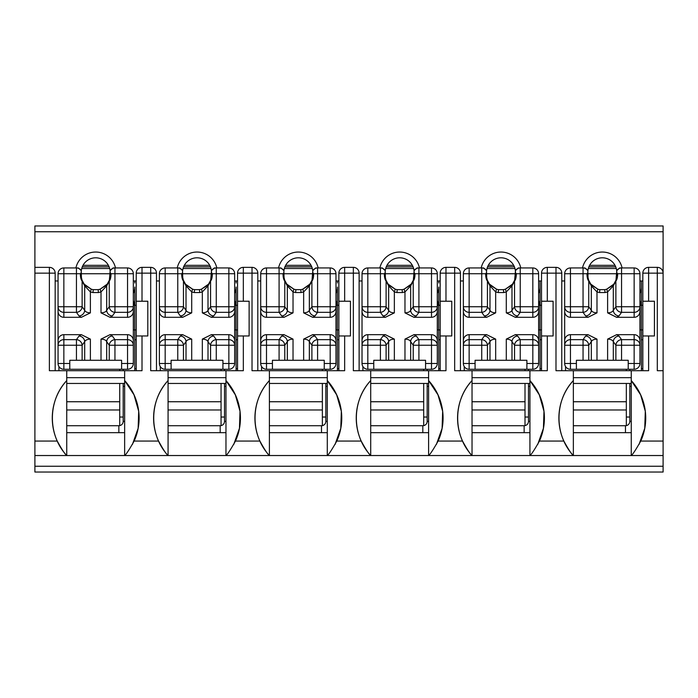 <?xml version="1.0" encoding="UTF-8"?>
<svg xmlns="http://www.w3.org/2000/svg" width="698" height="698" viewBox="0 0 698 698"><rect width="100%" height="100%" fill="white"/><g stroke="black" fill="none" stroke-linecap="round" stroke-linejoin="round"><path stroke-width="1.05" d="M657.307 267.36L648.625 267.36A5.793 5.793 0 0 0 642.832 273.154L642.832 301.231L648.625 301.231L648.625 267.36A5.793 5.793 0 0 0 642.832 273.154L657.307 273.154L657.307 267.36A5.793 5.793 0 0 1 663.1 273.154A5.793 5.793 0 0 0 657.307 267.36M663.1 231.753L34.9 231.753L34.9 225.969L663.1 225.969L663.1 472.031L34.9 472.031L34.9 267.36L49.375 267.36A5.793 5.793 0 0 1 55.168 273.154L55.168 370.708M642.832 370.708L642.832 301.231M642.832 280.971L639.944 280.971M564.673 280.971L561.777 280.971M663.1 455.532L529.93 455.532C531.379 454.52 534.546 449.695 539.441 441.057A55.788 55.788 0 0 0 529.93 380.558L529.93 370.708L547.302 370.708L547.302 335.974L553.095 335.974L553.095 301.231L547.302 301.231L547.302 267.36A5.793 5.793 0 0 0 541.517 273.154L541.517 301.231L547.302 301.231M561.777 370.708L561.777 273.154L555.992 273.154L555.992 370.708L573.355 370.708L573.355 380.558A55.788 55.788 0 0 0 563.853 441.057C568.495 449.547 571.662 454.372 573.355 455.532C554.221 435.238 554.221 400.853 573.355 380.558L573.355 432.664L631.254 432.664L631.254 383.446L573.355 383.446M663.1 370.708L657.307 370.708L657.307 273.154L663.1 273.154M631.254 432.664L631.254 455.532C632.702 454.52 635.869 449.695 640.764 441.057A55.788 55.788 0 0 0 631.254 380.558L631.254 370.708L648.625 370.708L648.625 335.974L654.419 335.974L654.419 301.231L648.625 301.231M555.992 267.36L547.302 267.36A5.793 5.793 0 0 0 541.517 273.154L555.992 273.154L555.992 267.36A5.793 5.793 0 0 1 561.777 273.154A5.793 5.793 0 0 0 555.992 267.36M541.517 370.708L541.517 301.231M541.517 280.971L538.62 280.971M463.35 280.971L460.453 280.971M460.453 370.708L460.453 273.154L454.668 273.154L454.668 370.708L472.031 370.708L472.031 380.558A55.788 55.788 0 0 0 462.53 441.057C467.171 449.547 470.339 454.372 472.031 455.532L428.607 455.532C430.055 454.52 433.222 449.695 438.117 441.057A55.788 55.788 0 0 0 428.607 380.558L428.607 370.708L445.978 370.708L445.978 335.974L451.772 335.974L451.772 301.231L445.978 301.231L445.978 267.36A5.793 5.793 0 0 0 440.194 273.154L440.194 301.231L445.978 301.231M454.668 267.36L445.978 267.36A5.793 5.793 0 0 0 440.194 273.154L454.668 273.154L454.668 267.36A5.793 5.793 0 0 1 460.453 273.154A5.793 5.793 0 0 0 454.668 267.36M440.194 370.708L440.194 301.231M440.194 280.971L437.297 280.971M362.026 280.971L359.13 280.971M359.13 370.708L359.13 273.154L353.345 273.154L353.345 370.708L370.708 370.708L370.708 380.558A55.788 55.788 0 0 0 361.206 441.057C365.848 449.547 369.024 454.372 370.708 455.532L327.292 455.532C328.732 454.52 331.899 449.695 336.794 441.057A55.788 55.788 0 0 0 327.292 380.558L327.292 370.708L344.655 370.708L344.655 335.974L350.448 335.974L350.448 301.231L344.655 301.231L344.655 267.36A5.793 5.793 0 0 0 338.87 273.154L338.87 301.231L344.655 301.231M353.345 267.36L344.655 267.36A5.793 5.793 0 0 0 338.87 273.154L353.345 273.154L353.345 267.36A5.793 5.793 0 0 1 359.13 273.154A5.793 5.793 0 0 0 353.345 267.36M338.87 370.708L338.87 301.231M338.87 280.971L335.974 280.971M260.703 280.971L257.806 280.971M257.806 370.708L257.806 273.154L252.022 273.154L252.022 370.708L269.393 370.708L269.393 380.558A55.788 55.788 0 0 0 259.883 441.057C264.525 449.547 267.7 454.372 269.393 455.532L225.969 455.532C227.408 454.52 230.576 449.695 235.47 441.057A55.788 55.788 0 0 0 225.969 380.558L225.969 370.708L243.332 370.708L243.332 335.974L249.125 335.974L249.125 301.231L243.332 301.231L243.332 267.36A5.793 5.793 0 0 0 237.547 273.154L237.547 301.231L243.332 301.231M252.022 267.36L243.332 267.36A5.793 5.793 0 0 0 237.547 273.154L252.022 273.154L252.022 267.36A5.793 5.793 0 0 1 257.806 273.154A5.793 5.793 0 0 0 252.022 267.36M237.547 370.708L237.547 301.231M237.547 280.971L234.65 280.971M159.38 280.971L156.483 280.971M156.483 370.708L156.483 273.154L150.698 273.154L150.698 370.708L168.07 370.708L168.07 380.558A55.788 55.788 0 0 0 158.559 441.057C163.21 449.547 166.377 454.372 168.07 455.532L124.645 455.532C126.085 454.52 129.252 449.695 134.147 441.057A55.788 55.788 0 0 0 124.645 380.558L124.645 370.708L142.008 370.708L142.008 335.974L147.802 335.974L147.802 301.231L142.008 301.231L142.008 267.36A5.793 5.793 0 0 0 136.223 273.154L136.223 301.231L142.008 301.231M150.698 267.36L142.008 267.36A5.793 5.793 0 0 0 136.223 273.154L150.698 273.154L150.698 267.36A5.793 5.793 0 0 1 156.483 273.154A5.793 5.793 0 0 0 150.698 267.36M136.223 370.708L136.223 301.231M136.223 280.971L133.327 280.971M58.056 280.971L55.168 280.971M34.9 273.154L49.375 273.154L49.375 267.36A5.793 5.793 0 0 1 55.168 273.154L49.375 273.154L49.375 370.708L66.746 370.708L66.746 380.558A55.788 55.788 0 0 0 57.236 441.057C61.886 449.547 65.054 454.372 66.746 455.532L34.9 455.532M582.516 267.945A20.268 20.268 0 0 1 622.101 267.945M34.9 231.753L34.9 267.36M75.899 267.945A20.268 20.268 0 0 1 115.484 267.945M177.222 267.945A20.268 20.268 0 0 1 216.808 267.945M278.546 267.945A20.268 20.268 0 0 1 318.131 267.945M379.869 267.945A20.268 20.268 0 0 1 419.454 267.945M481.192 267.945A20.268 20.268 0 0 1 520.778 267.945M529.93 432.664L529.93 455.532L472.031 455.532C452.897 435.238 452.897 400.853 472.031 380.558L472.031 432.664L529.93 432.664L529.93 383.446L472.031 383.446M428.607 432.664L428.607 455.532L370.708 455.532C351.574 435.238 351.574 400.853 370.708 380.558L370.708 432.664L428.607 432.664L428.607 383.446L370.708 383.446M327.292 432.664L327.292 455.532L269.393 455.532C250.259 435.238 250.259 400.853 269.393 380.558L269.393 432.664L327.292 432.664L327.292 383.446L269.393 383.446M225.969 432.664L225.969 455.532L168.07 455.532C148.936 435.238 148.936 400.853 168.07 380.558L168.07 432.664L225.969 432.664L225.969 383.446L168.07 383.446M124.645 432.664L124.645 455.532L66.746 455.532C47.612 435.238 47.612 400.853 66.746 380.558L66.746 432.664L124.645 432.664L124.645 383.446L66.746 383.446M108.391 265.336L82.992 265.336M110.171 275.448L110.171 272.709L111.026 273.729C110.999 277.263 110.406 279.715 109.254 281.093A2.897 2.504 -160.8 0 1 109.368 280.142L110.179 270.571L113.067 267.945L127.542 267.945A5.793 5.793 0 0 1 133.327 273.729L133.327 311.308A5.994 5.793 -90 0 1 127.542 317.302L127.542 312.329A5.793 5.593 0 0 0 133.327 306.736L127.542 306.736L127.542 312.329L114.943 312.329A5.793 5.497 -144.6 0 1 109.254 306.736L109.254 281.093L106.689 285.883L101.009 291.93L100.119 289.173L107.23 284.13L109.368 280.142L110.022 277.368M81.221 272.281A14.475 14.475 0 0 1 95.696 257.806A14.475 14.475 0 0 1 110.171 272.281M136.223 329.892L133.327 329.892L133.327 363.475A5.793 5.793 0 0 1 127.542 369.268L63.85 369.268A5.793 5.793 0 0 1 58.056 363.475L63.85 363.475L63.85 369.268A5.793 5.793 0 0 1 58.056 363.475L58.056 311.308A5.994 5.793 90 0 0 63.85 317.302L81.378 317.302L79.005 315.932L76.44 312.329A5.793 5.497 -35.4 0 0 82.128 306.736L82.128 281.093C80.977 279.715 80.392 277.263 80.357 273.729L81.221 272.709L81.221 275.448M66.746 370.708L124.645 370.708M142.008 335.974L136.223 335.974M124.645 383.446L124.645 380.558L134.016 394.841L138.693 411.27L138.143 428.302L132.446 444.417M66.746 455.532L66.746 432.664M134.775 339.734L136.223 339.734M136.223 368.684L134.775 368.684M209.714 265.336L184.316 265.336M211.494 275.448L211.494 272.709L212.349 273.729C212.323 277.263 211.73 279.715 210.578 281.093A2.897 2.504 -160.8 0 1 210.691 280.142L211.503 270.571L214.382 267.945L228.857 267.945A5.793 5.793 0 0 1 234.65 273.729L234.65 311.308A5.994 5.793 -90 0 1 228.857 317.302L228.857 312.329A5.793 5.593 0 0 0 234.65 306.736L228.857 306.736L228.857 312.329L216.267 312.329A5.793 5.497 -144.6 0 1 210.578 306.736L210.578 281.093L208.013 285.883L202.324 291.93L201.443 289.173L208.554 284.13L210.691 280.142L211.346 277.368M182.544 272.281A14.475 14.475 0 0 1 197.019 257.806A14.475 14.475 0 0 1 211.494 272.281M237.547 329.892L234.676 329.892L234.65 363.475A5.793 5.793 0 0 1 228.857 369.268L165.173 369.268A5.793 5.793 0 0 1 159.38 363.475L165.173 363.475L165.173 369.268A5.793 5.793 0 0 1 159.38 363.475L159.38 311.308A5.994 5.793 90 0 0 165.173 317.302L182.702 317.302L180.328 315.932L177.763 312.329A5.793 5.497 -35.4 0 0 183.452 306.736L183.452 281.093C182.3 279.715 181.716 277.263 181.681 273.729L182.544 272.709L182.544 275.448M168.07 370.708L225.969 370.708M243.332 335.974L237.547 335.974M225.969 383.446L225.969 380.558L235.339 394.841L240.016 411.27L239.458 428.302L233.769 444.417M168.07 455.532L168.07 432.664M236.099 339.734L237.547 339.734M237.547 368.684L236.099 368.684M311.038 265.336L285.639 265.336M312.817 275.448L312.817 272.709L313.672 273.729C313.638 277.263 313.053 279.715 311.901 281.093A2.897 2.504 -160.8 0 1 312.015 280.142L312.826 270.571L315.705 267.945L330.18 267.945A5.793 5.793 0 0 1 335.974 273.729L335.974 311.308A5.994 5.793 -90 0 1 330.18 317.302L330.18 312.329A5.793 5.593 0 0 0 335.974 306.736L330.18 306.736L330.18 312.329L317.59 312.329A5.793 5.497 -144.6 0 1 311.901 306.736L311.901 281.093L309.336 285.883L303.647 291.93L302.766 289.173L309.877 284.13L312.015 280.142L312.669 277.368M283.868 272.281A14.475 14.475 0 0 1 298.343 257.806A14.475 14.475 0 0 1 312.817 272.281M338.87 329.892L335.974 329.892L335.974 363.475A5.793 5.793 0 0 1 330.18 369.268L266.496 369.268A5.793 5.793 0 0 1 260.703 363.475L266.496 363.475L266.496 369.268A5.793 5.793 0 0 1 260.703 363.475L260.703 311.308A5.994 5.793 90 0 0 266.496 317.302L284.025 317.302L281.652 315.932L279.087 312.329A5.793 5.497 -35.4 0 0 284.775 306.736L284.775 281.093C283.624 279.715 283.039 277.263 283.004 273.729L283.868 272.709L283.868 275.448M269.393 370.708L327.292 370.708M344.655 335.974L338.87 335.974M327.292 383.446L327.292 380.558L336.663 394.841L341.339 411.27L340.781 428.302L335.092 444.417M269.393 455.532L269.393 432.664M337.422 339.734L338.87 339.734M338.87 368.684L337.422 368.684M412.361 265.336L386.962 265.336M414.132 275.448L414.132 272.709L414.996 273.729C414.961 277.263 414.376 279.715 413.225 281.093A2.897 2.504 -160.8 0 1 413.338 280.142L414.15 270.571L417.029 267.945L431.504 267.945A5.793 5.793 0 0 1 437.297 273.729L437.297 311.308A5.994 5.793 -90 0 1 431.504 317.302L431.504 312.329A5.793 5.593 0 0 0 437.297 306.736L431.504 306.736L431.504 312.329L418.913 312.329A5.793 5.497 -144.6 0 1 413.225 306.736L413.225 281.093L410.66 285.883L404.971 291.93L404.09 289.173L411.201 284.13L413.338 280.142L413.993 277.368M385.183 272.281A14.475 14.475 0 0 1 399.657 257.806A14.475 14.475 0 0 1 414.132 272.281M440.194 329.892L437.297 329.892L437.297 363.475A5.793 5.793 0 0 1 431.504 369.268L367.82 369.268A5.793 5.793 0 0 1 362.026 363.475L367.82 363.475L367.82 369.268A5.793 5.793 0 0 1 362.026 363.475L362.026 311.308A5.994 5.793 90 0 0 367.82 317.302L385.348 317.302L382.975 315.932L380.41 312.329A5.793 5.497 -35.4 0 0 386.099 306.736L386.099 281.093C384.947 279.715 384.362 277.263 384.328 273.729L385.183 272.709L385.183 275.448M370.708 370.708L428.607 370.708M445.978 335.974L440.194 335.974M428.607 383.446L428.607 380.558L437.978 394.841L442.654 411.27L442.104 428.302L436.416 444.417M370.708 455.532L370.708 432.664M438.745 339.734L440.194 339.734M440.194 368.684L438.745 368.684M513.684 265.336L488.286 265.336M515.456 275.448L515.456 272.709L516.319 273.729C516.284 277.263 515.7 279.715 514.548 281.093A2.897 2.504 -160.8 0 1 514.653 280.142L515.473 270.571L518.352 267.945L532.827 267.945A5.793 5.793 0 0 1 538.62 273.729L538.62 311.308A5.994 5.793 -90 0 1 532.827 317.302L532.827 312.329A5.793 5.593 0 0 0 538.62 306.736L532.827 306.736L532.827 312.329L520.237 312.329A5.793 5.497 -144.6 0 1 514.548 306.736L514.548 281.093L511.983 285.883L506.294 291.93L505.413 289.173L512.524 284.13L514.653 280.142L515.316 277.368M486.506 272.281A14.475 14.475 0 0 1 500.981 257.806A14.475 14.475 0 0 1 515.456 272.281M541.517 329.892L538.638 329.892L538.62 363.475A5.793 5.793 0 0 1 532.827 369.268L469.143 369.268A5.793 5.793 0 0 1 463.35 363.475L469.143 363.475L469.143 369.268A5.793 5.793 0 0 1 463.35 363.475L463.35 311.308A5.994 5.793 90 0 0 469.143 317.302L486.672 317.302L484.299 315.932L481.733 312.329A5.793 5.497 -35.4 0 0 487.422 306.736L487.422 281.093C486.27 279.715 485.677 277.263 485.651 273.729L486.506 272.709L486.506 275.448M472.031 370.708L529.93 370.708M547.302 335.974L541.517 335.974M529.93 383.446L529.93 380.558L539.301 394.841L543.978 411.27L543.428 428.302L537.739 444.417M472.031 455.532L472.031 432.664M540.069 339.734L541.517 339.734M541.517 368.684L540.069 368.684M615.008 265.336L589.609 265.336M616.779 275.448L616.779 272.709L617.643 273.729C617.608 277.263 617.023 279.715 615.872 281.093A2.897 2.504 -160.8 0 1 615.976 280.142L616.796 270.571L619.676 267.945L634.15 267.945A5.793 5.793 0 0 1 639.944 273.729L639.944 311.308A5.994 5.793 -90 0 1 634.15 317.302L634.15 312.329A5.793 5.593 0 0 0 639.944 306.736L634.15 306.736L634.15 312.329L621.56 312.329A5.793 5.497 -144.6 0 1 615.872 306.736L615.872 281.093L613.306 285.883L607.618 291.93L606.736 289.173L613.839 284.13L615.976 280.142L616.631 277.368M587.829 272.281A14.475 14.475 0 0 1 602.304 257.806A14.475 14.475 0 0 1 616.779 272.281M642.832 329.892L639.944 329.892L639.944 363.475A5.793 5.793 0 0 1 634.15 369.268L570.458 369.268A5.793 5.793 0 0 1 564.673 363.475L570.458 363.475L570.458 369.268A5.793 5.793 0 0 1 564.673 363.475L564.673 311.308A5.994 5.793 90 0 0 570.458 317.302L587.995 317.302L585.622 315.932L583.057 312.329A5.793 5.497 -35.4 0 0 588.746 306.736L588.746 281.093C587.594 279.715 587.001 277.263 586.974 273.729L587.829 272.709L587.829 275.448M573.355 370.708L631.254 370.708M648.625 335.974L642.832 335.974M631.254 383.446L631.254 380.558L640.624 394.841L645.301 411.27L644.751 428.302L639.063 444.417M573.355 455.532L573.355 432.664M641.392 339.734L642.832 339.734M642.832 368.684L641.392 368.684M82.268 266.872L109.106 266.837M124.645 421.374L123.197 421.374L123.197 383.446M123.197 370.708L123.197 369.268M119.724 417.029L123.197 417.029M123.197 386.343L124.645 386.343M134.775 370.708L134.775 329.892M134.775 305.288L134.775 287.053A14.475 14.475 0 0 1 133.327 293.361M66.746 425.719L118.852 425.719A4.345 4.345 0 0 0 123.197 421.374M134.609 305.288L133.327 300.463M109.673 268.521L81.718 268.521M134.775 282.995L134.775 281.835M58.929 366.529L58.929 370.708M119.724 369.268L119.724 370.708M119.724 425.632L119.724 383.446M58.056 311.308L58.056 273.729A5.793 5.793 0 0 1 63.85 267.945L76.44 267.945A5.793 5.689 90 0 1 81.204 270.571L81.413 277.49L82.024 280.142L84.161 284.13L91.264 289.173A14.475 14.475 0 0 0 93.235 289.653L93 292.549A17.371 17.371 0 0 1 90.382 291.93L84.694 285.883A2.897 2.757 -37.2 0 0 84.161 284.13M81.204 270.571L78.324 267.945L76.44 267.945L76.44 273.729L80.357 273.729M121.6 369.268L121.6 360.29L106.689 360.29L106.689 341.636C105.913 340.074 104.019 339.228 101.009 339.115L110.005 334.674L127.542 334.674A5.994 5.793 -90 0 1 133.327 340.668L133.327 311.308M81.378 317.302L90.382 312.861L90.382 291.93L91.264 289.173A14.475 14.475 0 0 0 93.235 289.653L98.156 289.653L98.392 292.549L93 292.549M58.056 340.668A5.994 5.793 90 0 1 63.85 334.674L81.378 334.674L90.382 339.115C87.363 339.228 85.47 340.074 84.694 341.636A5.793 5.497 35.4 0 0 79.005 336.043L81.378 334.674M106.689 360.29L90.382 360.29L90.382 339.115M110.005 317.302L101.009 312.861C104.019 312.739 105.913 311.901 106.689 310.34L109.254 306.736L114.943 306.736L114.943 312.329L112.378 315.932L110.005 317.302L127.542 317.302M84.694 360.29L76.44 360.29L76.44 345.24L82.128 345.24L84.694 341.636L84.694 360.29L90.382 360.29M110.005 334.674L112.378 336.043A5.793 5.497 144.6 0 0 106.689 341.636L109.254 345.24L127.542 345.24L127.542 369.268M133.327 305.288L136.223 305.288M69.783 369.268L69.783 360.29L76.44 360.29M58.056 344.76L58.056 340.319M112.378 336.043L114.943 339.647L127.542 339.647A5.793 5.593 180 0 1 133.327 345.24L133.327 340.668M79.005 315.932A5.793 5.497 -35.4 0 0 84.694 310.34C85.47 311.901 87.363 312.739 90.382 312.861M111.026 273.729L127.542 273.729L127.542 306.736L114.943 306.736L114.943 267.945A5.793 5.689 90 0 0 110.179 270.571M112.378 315.932A5.793 5.497 -144.6 0 1 106.689 310.34L106.689 285.883A2.897 2.757 -142.8 0 1 107.23 284.13M114.943 360.29L114.943 339.647A5.793 5.497 144.6 0 0 109.254 345.24L109.254 360.29M69.783 363.475L63.85 363.475L63.85 345.24L58.056 345.24A5.793 5.593 0 0 1 63.85 339.647L76.44 339.647A5.793 5.497 35.4 0 1 82.128 345.24L82.128 360.29M100.119 289.173A14.475 14.475 0 0 1 98.156 289.653A14.475 14.475 0 0 0 100.119 289.173L106.009 285.465M63.85 317.302L63.85 306.736L82.128 306.736L84.694 310.34L84.694 285.883L82.128 281.093A2.897 2.504 -19.2 0 0 82.024 280.142L81.369 277.368M540.069 305.288L540.069 280.971M464.222 366.529L464.222 370.708M525.009 369.268L525.009 370.708M525.009 425.632L525.009 383.446M487.562 266.872L514.391 266.837M529.93 421.374L528.482 421.374L528.482 383.446M528.482 370.708L528.482 369.268M525.009 417.029L528.482 417.029M528.482 386.343L529.93 386.343M540.069 370.708L540.069 329.892M538.62 293.361A14.475 14.475 0 0 0 540.069 287.053M472.031 425.719L524.146 425.719A4.345 4.345 0 0 0 528.482 421.374M539.903 305.288L538.62 300.463M514.958 268.521L487.003 268.521M540.069 282.995L540.069 281.835M362.026 311.308L362.026 273.729A5.793 5.793 0 0 1 367.82 267.945L380.41 267.945A5.793 5.689 90 0 1 385.174 270.571L385.375 277.49L385.985 280.142L388.123 284.13L395.234 289.173A14.475 14.475 0 0 0 397.197 289.653L396.961 292.549A17.371 17.371 0 0 1 394.353 291.93L388.664 285.883A2.897 2.757 -37.2 0 0 388.123 284.13M385.174 270.571L382.295 267.945L380.41 267.945L380.41 273.729L384.328 273.729M425.571 369.268L425.571 360.29L410.66 360.29L410.66 341.636C409.883 340.074 407.99 339.228 404.971 339.115L413.975 334.674L431.504 334.674A5.994 5.793 -90 0 1 437.297 340.668L437.297 311.308M385.348 317.302L394.353 312.861L394.353 291.93L395.234 289.173A14.475 14.475 0 0 0 397.197 289.653L402.118 289.653L402.362 292.549L396.961 292.549M362.026 340.668A5.994 5.793 90 0 1 367.82 334.674L385.348 334.674L394.353 339.115C391.334 339.228 389.44 340.074 388.664 341.636A5.793 5.497 35.4 0 0 382.975 336.043L385.348 334.674M410.66 360.29L394.353 360.29L394.353 339.115M413.975 317.302L404.971 312.861C407.99 312.739 409.883 311.901 410.66 310.34L413.225 306.736L418.913 306.736L418.913 312.329L416.348 315.932L413.975 317.302L431.504 317.302M388.664 360.29L380.41 360.29L380.41 345.24L386.099 345.24L388.664 341.636L388.664 360.29L394.353 360.29M413.975 334.674L416.348 336.043A5.793 5.497 144.6 0 0 410.66 341.636L413.225 345.24L431.504 345.24L431.504 369.268M437.297 305.288L440.194 305.288M373.753 369.268L373.753 360.29L380.41 360.29M362.026 344.76L362.026 340.319M416.348 336.043L418.913 339.647L431.504 339.647A5.793 5.593 180 0 1 437.297 345.24L437.297 340.668M382.975 315.932A5.793 5.497 -35.4 0 0 388.664 310.34C389.44 311.901 391.334 312.739 394.353 312.861M414.996 273.729L431.504 273.729L431.504 306.736L418.913 306.736L418.913 267.945A5.793 5.689 90 0 0 414.15 270.571M416.348 315.932A5.793 5.497 -144.6 0 1 410.66 310.34L410.66 285.883A2.897 2.757 -142.8 0 1 411.201 284.13M418.913 360.29L418.913 339.647A5.793 5.497 144.6 0 0 413.225 345.24L413.225 360.29M373.753 363.475L367.82 363.475L367.82 345.24L362.026 345.24A5.793 5.593 0 0 1 367.82 339.647L380.41 339.647A5.793 5.497 35.4 0 1 386.099 345.24L386.099 360.29M404.09 289.173A14.475 14.475 0 0 1 402.118 289.653A14.475 14.475 0 0 0 404.09 289.173L409.979 285.465M367.82 317.302L367.82 306.736L386.099 306.736L388.664 310.34L388.664 285.883L386.099 281.093A2.897 2.504 -19.2 0 0 385.985 280.142L385.331 277.368M564.673 311.308L564.673 273.729A5.793 5.793 0 0 1 570.458 267.945L583.057 267.945A5.793 5.689 90 0 1 587.821 270.571L588.021 277.49L588.632 280.142L590.77 284.13L597.881 289.173A14.475 14.475 0 0 0 599.844 289.653L599.608 292.549A17.371 17.371 0 0 1 596.991 291.93L591.311 285.883A2.897 2.757 -37.2 0 0 590.77 284.13M587.821 270.571L584.933 267.945L583.057 267.945L583.057 273.729L586.974 273.729M628.217 369.268L628.217 360.29L613.306 360.29L613.306 341.636C612.53 340.074 610.637 339.228 607.618 339.115L616.622 334.674L634.15 334.674A5.994 5.793 -90 0 1 639.944 340.668L639.944 311.308M587.995 317.302L596.991 312.861L596.991 291.93L597.881 289.173A14.475 14.475 0 0 0 599.844 289.653L604.765 289.653L605 292.549L599.608 292.549M564.673 340.668A5.994 5.793 90 0 1 570.458 334.674L587.995 334.674L596.991 339.115C593.981 339.228 592.087 340.074 591.311 341.636A5.793 5.497 35.4 0 0 585.622 336.043L587.995 334.674M613.306 360.29L596.991 360.29L596.991 339.115M616.622 317.302L607.618 312.861C610.637 312.739 612.53 311.901 613.306 310.34L615.872 306.736L621.56 306.736L621.56 312.329L618.995 315.932L616.622 317.302L634.15 317.302M591.311 360.29L583.057 360.29L583.057 345.24L588.746 345.24L591.311 341.636L591.311 360.29L596.991 360.29M616.622 334.674L618.995 336.043A5.793 5.497 144.6 0 0 613.306 341.636L615.872 345.24L634.15 345.24L634.15 369.268M639.944 305.288L642.832 305.288M576.4 369.268L576.4 360.29L583.057 360.29M564.673 344.76L564.673 340.319M618.995 336.043L621.56 339.647L634.15 339.647A5.793 5.593 180 0 1 639.944 345.24L639.944 340.668M585.622 315.932A5.793 5.497 -35.4 0 0 591.311 310.34C592.087 311.901 593.981 312.739 596.991 312.861M617.643 273.729L634.15 273.729L634.15 306.736L621.56 306.736L621.56 267.945A5.793 5.689 90 0 0 616.796 270.571M618.995 315.932A5.793 5.497 -144.6 0 1 613.306 310.34L613.306 285.883A2.897 2.757 -142.8 0 1 613.839 284.13M621.56 360.29L621.56 339.647A5.793 5.497 144.6 0 0 615.872 345.24L615.872 360.29M576.4 363.475L570.458 363.475L570.458 345.24L564.673 345.24A5.793 5.593 0 0 1 570.458 339.647L583.057 339.647A5.793 5.497 35.4 0 1 588.746 345.24L588.746 360.29M606.736 289.173A14.475 14.475 0 0 1 604.765 289.653A14.475 14.475 0 0 0 606.736 289.173L612.617 285.465M570.458 317.302L570.458 306.736L588.746 306.736L591.311 310.34L591.311 285.883L588.746 281.093A2.897 2.504 -19.2 0 0 588.632 280.142L587.978 277.368M641.392 305.288L641.392 280.971M565.537 366.529L565.537 370.708M626.333 369.268L626.333 370.708M626.333 425.632L626.333 383.446M588.876 266.872L615.715 266.837M631.254 421.374L629.805 421.374L629.805 383.446M629.805 370.708L629.805 369.268M626.333 417.029L629.805 417.029M629.805 386.343L631.254 386.343M641.392 370.708L641.392 329.892M639.944 293.361A14.475 14.475 0 0 0 641.392 287.053M573.355 425.719L625.469 425.719A4.345 4.345 0 0 0 629.805 421.374M641.226 305.288L639.944 300.463M616.282 268.521L588.327 268.521M641.392 282.995L641.392 281.835M463.35 311.308L463.35 273.729A5.793 5.793 0 0 1 469.143 267.945L481.733 267.945A5.793 5.689 90 0 1 486.497 270.571L486.698 277.49L487.309 280.142L489.446 284.13L496.557 289.173A14.475 14.475 0 0 0 498.52 289.653L498.285 292.549A17.371 17.371 0 0 1 495.676 291.93L489.987 285.883A2.897 2.757 -37.2 0 0 489.446 284.13M486.497 270.571L483.618 267.945L481.733 267.945L481.733 273.729L485.651 273.729M526.894 369.268L526.894 360.29L511.983 360.29L511.983 341.636C511.206 340.074 509.313 339.228 506.294 339.115L515.299 334.674L532.827 334.674A5.994 5.793 -90 0 1 538.62 340.668L538.62 311.308M486.672 317.302L495.676 312.861L495.676 291.93L496.557 289.173A14.475 14.475 0 0 0 498.52 289.653L503.441 289.653L503.677 292.549L498.285 292.549M463.35 340.668A5.994 5.793 90 0 1 469.143 334.674L486.672 334.674L495.676 339.115C492.657 339.228 490.764 340.074 489.987 341.636A5.793 5.497 35.4 0 0 484.299 336.043L486.672 334.674M511.983 360.29L495.676 360.29L495.676 339.115M515.299 317.302L506.294 312.861C509.313 312.739 511.206 311.901 511.983 310.34L514.548 306.736L520.237 306.736L520.237 312.329L517.672 315.932L515.299 317.302L532.827 317.302M489.987 360.29L481.733 360.29L481.733 345.24L487.422 345.24L489.987 341.636L489.987 360.29L495.676 360.29M515.299 334.674L517.672 336.043A5.793 5.497 144.6 0 0 511.983 341.636L514.548 345.24L532.827 345.24L532.827 369.268M538.638 329.892L538.638 305.288L541.517 305.288M475.076 369.268L475.076 360.29L481.733 360.29M517.672 336.043L520.237 339.647L532.827 339.647A5.793 5.593 180 0 1 538.62 345.24L538.62 340.668M484.299 315.932A5.793 5.497 -35.4 0 0 489.987 310.34C490.764 311.901 492.657 312.739 495.676 312.861M516.319 273.729L532.827 273.729L532.827 306.736L520.237 306.736L520.237 267.945A5.793 5.689 90 0 0 515.473 270.571M517.672 315.932A5.793 5.497 -144.6 0 1 511.983 310.34L511.983 285.883A2.897 2.757 -142.8 0 1 512.524 284.13M520.237 360.29L520.237 339.647A5.793 5.497 144.6 0 0 514.548 345.24L514.548 360.29M475.076 363.475L469.143 363.475L469.143 345.24L463.35 345.24A5.793 5.593 0 0 1 469.143 339.647L481.733 339.647A5.793 5.497 35.4 0 1 487.422 345.24L487.422 360.29M505.413 289.173A14.475 14.475 0 0 1 503.441 289.653A14.475 14.475 0 0 0 505.413 289.173L511.294 285.465M469.143 317.302L469.143 306.736L487.422 306.736L489.987 310.34L489.987 285.883L487.422 281.093A2.897 2.504 -19.2 0 0 487.309 280.142L486.654 277.368M362.899 366.529L362.899 370.708M423.686 369.268L423.686 370.708M423.686 425.632L423.686 383.446M437.297 293.361A14.475 14.475 0 0 0 438.745 287.053L438.745 305.288M386.238 266.872L413.068 266.837M428.607 421.374L427.167 421.374L427.167 383.446M427.167 370.708L427.167 369.268M423.686 417.029L427.167 417.029M427.167 386.343L428.607 386.343M438.745 370.708L438.745 329.892M370.708 425.719L422.822 425.719A4.345 4.345 0 0 0 427.167 421.374M438.58 305.288L437.297 300.463M413.635 268.521L385.689 268.521M438.745 282.995L438.745 281.835M260.703 311.308L260.703 273.729A5.793 5.793 0 0 1 266.496 267.945L279.087 267.945A5.793 5.689 90 0 1 283.85 270.571L284.051 277.49L284.662 280.142L286.799 284.13L293.91 289.173A14.475 14.475 0 0 0 295.882 289.653L295.638 292.549A17.371 17.371 0 0 1 293.029 291.93L287.34 285.883A2.897 2.757 -37.2 0 0 286.799 284.13M283.85 270.571L280.971 267.945L279.087 267.945L279.087 273.729L283.004 273.729M324.247 369.268L324.247 360.29L309.336 360.29L309.336 341.636C308.56 340.074 306.666 339.228 303.647 339.115L312.652 334.674L330.18 334.674A5.994 5.793 -90 0 1 335.974 340.668L335.974 311.308M284.025 317.302L293.029 312.861L293.029 291.93L293.91 289.173A14.475 14.475 0 0 0 295.882 289.653L300.803 289.653L301.039 292.549L295.638 292.549M260.703 340.668A5.994 5.793 90 0 1 266.496 334.674L284.025 334.674L293.029 339.115C290.01 339.228 288.117 340.074 287.34 341.636A5.793 5.497 35.4 0 0 281.652 336.043L284.025 334.674M309.336 360.29L293.029 360.29L293.029 339.115M312.652 317.302L303.647 312.861C306.666 312.739 308.56 311.901 309.336 310.34L311.901 306.736L317.59 306.736L317.59 312.329L315.025 315.932L312.652 317.302L330.18 317.302M287.34 360.29L279.087 360.29L279.087 345.24L284.775 345.24L287.34 341.636L287.34 360.29L293.029 360.29M312.652 334.674L315.025 336.043A5.793 5.497 144.6 0 0 309.336 341.636L311.901 345.24L330.18 345.24L330.18 369.268M335.974 305.288L338.87 305.288M272.429 369.268L272.429 360.29L279.087 360.29M260.703 344.76L260.703 340.319M315.025 336.043L317.59 339.647L330.18 339.647A5.793 5.593 180 0 1 335.974 345.24L335.974 340.668M281.652 315.932A5.793 5.497 -35.4 0 0 287.34 310.34C288.117 311.901 290.01 312.739 293.029 312.861M313.672 273.729L330.18 273.729L330.18 306.736L317.59 306.736L317.59 267.945A5.793 5.689 90 0 0 312.826 270.571M315.025 315.932A5.793 5.497 -144.6 0 1 309.336 310.34L309.336 285.883A2.897 2.757 -142.8 0 1 309.877 284.13M317.59 360.29L317.59 339.647A5.793 5.497 144.6 0 0 311.901 345.24L311.901 360.29M272.429 363.475L266.496 363.475L266.496 345.24L260.703 345.24A5.793 5.593 0 0 1 266.496 339.647L279.087 339.647A5.793 5.497 35.4 0 1 284.775 345.24L284.775 360.29M302.766 289.173A14.475 14.475 0 0 1 300.803 289.653A14.475 14.475 0 0 0 302.766 289.173L308.656 285.465M266.496 317.302L266.496 306.736L284.775 306.736L287.34 310.34L287.34 285.883L284.775 281.093A2.897 2.504 -19.2 0 0 284.662 280.142L284.007 277.368M261.576 366.529L261.576 370.708M322.363 369.268L322.363 370.708M322.363 425.632L322.363 383.446M335.974 293.361A14.475 14.475 0 0 0 337.422 287.053L337.422 305.288M284.915 266.872L311.744 266.837M327.292 421.374L325.844 421.374L325.844 383.446M325.844 370.708L325.844 369.268M322.363 417.029L325.844 417.029M325.844 386.343L327.292 386.343M337.422 370.708L337.422 329.892M269.393 425.719L321.499 425.719A4.345 4.345 0 0 0 325.844 421.374M337.256 305.288L335.974 300.463M312.311 268.521L284.365 268.521M337.422 282.995L337.422 281.835M159.38 311.308L159.38 273.729A5.793 5.793 0 0 1 165.173 267.945L177.763 267.945A5.793 5.689 90 0 1 182.527 270.571L182.728 277.49L183.347 280.142L185.476 284.13L192.587 289.173A14.475 14.475 0 0 0 194.559 289.653L194.323 292.549A17.371 17.371 0 0 1 191.706 291.93L186.017 285.883A2.897 2.757 -37.2 0 0 185.476 284.13M182.527 270.571L179.648 267.945L177.763 267.945L177.763 273.729L181.681 273.729M222.924 369.268L222.924 360.29L208.013 360.29L208.013 341.636C207.236 340.074 205.343 339.228 202.324 339.115L211.328 334.674L228.857 334.674A5.994 5.793 -90 0 1 234.65 340.668L234.65 311.308M182.702 317.302L191.706 312.861L191.706 291.93L192.587 289.173A14.475 14.475 0 0 0 194.559 289.653L199.48 289.653L199.715 292.549L194.323 292.549M159.38 340.668A5.994 5.793 90 0 1 165.173 334.674L182.702 334.674L191.706 339.115C188.687 339.228 186.794 340.074 186.017 341.636A5.793 5.497 35.4 0 0 180.328 336.043L182.702 334.674M208.013 360.29L191.706 360.29L191.706 339.115M211.328 317.302L202.324 312.861C205.343 312.739 207.236 311.901 208.013 310.34L210.578 306.736L216.267 306.736L216.267 312.329L213.701 315.932L211.328 317.302L228.857 317.302M186.017 360.29L177.763 360.29L177.763 345.24L183.452 345.24L186.017 341.636L186.017 360.29L191.706 360.29M211.328 334.674L213.701 336.043A5.793 5.497 144.6 0 0 208.013 341.636L210.578 345.24L228.857 345.24L228.857 369.268M234.676 329.892L234.676 305.288L237.547 305.288M171.106 369.268L171.106 360.29L177.763 360.29M159.38 344.76L159.38 340.319M213.701 336.043L216.267 339.647L228.857 339.647A5.793 5.593 180 0 1 234.65 345.24L234.65 340.668M180.328 315.932A5.793 5.497 -35.4 0 0 186.017 310.34C186.794 311.901 188.687 312.739 191.706 312.861M212.349 273.729L228.857 273.729L228.857 306.736L216.267 306.736L216.267 267.945A5.793 5.689 90 0 0 211.503 270.571M213.701 315.932A5.793 5.497 -144.6 0 1 208.013 310.34L208.013 285.883A2.897 2.757 -142.8 0 1 208.554 284.13M216.267 360.29L216.267 339.647A5.793 5.497 144.6 0 0 210.578 345.24L210.578 360.29M171.106 363.475L165.173 363.475L165.173 345.24L159.38 345.24A5.793 5.593 0 0 1 165.173 339.647L177.763 339.647A5.793 5.497 35.4 0 1 183.452 345.24L183.452 360.29M201.443 289.173A14.475 14.475 0 0 1 199.48 289.653A14.475 14.475 0 0 0 201.443 289.173L207.332 285.465M165.173 317.302L165.173 306.736L183.452 306.736L186.017 310.34L186.017 285.883L183.452 281.093A2.897 2.504 -19.2 0 0 183.347 280.142L182.684 277.368M160.252 366.529L160.252 370.708M221.048 369.268L221.048 370.708M221.048 425.632L221.048 383.446M234.65 293.361A14.475 14.475 0 0 0 236.099 287.053L236.099 305.288M183.591 266.872L210.43 266.837M225.969 421.374L224.52 421.374L224.52 383.446M224.52 370.708L224.52 369.268M221.048 417.029L224.52 417.029M224.52 386.343L225.969 386.343M236.099 370.708L236.099 329.892M168.07 425.719L220.175 425.719A4.345 4.345 0 0 0 224.52 421.374M235.933 305.288L234.65 300.463M210.997 268.521L183.042 268.521M236.099 282.995L236.099 281.835M563.853 441.057L539.441 441.057M663.1 441.057L640.764 441.057M462.53 441.057L438.117 441.057M361.206 441.057L336.794 441.057M259.883 441.057L235.47 441.057M158.559 441.057L134.147 441.057M57.236 441.057L34.9 441.057M663.1 466.247L34.9 466.247M66.746 377.662L124.645 377.662M168.07 377.662L225.969 377.662M269.393 377.662L327.292 377.662M370.708 377.662L428.607 377.662M472.031 377.662L529.93 377.662M573.355 377.662L631.254 377.662M118.852 432.664L118.852 425.719M66.746 401.743L119.724 401.743M119.724 409.979L66.746 409.979M121.6 363.475L133.327 363.475M101.009 360.29L101.009 339.115M101.009 312.861L101.009 291.93A17.371 17.371 0 0 1 98.392 292.549M127.542 334.674L127.542 345.24L133.327 345.24M79.005 336.043L76.44 339.647L76.44 345.24L63.85 345.24L63.85 334.674M63.85 312.329L76.44 312.329L76.44 273.729L58.056 273.729A5.793 5.793 0 0 1 63.85 267.945L63.85 306.736L58.056 306.736A5.793 5.593 180 0 0 63.85 312.329M127.542 267.945L127.542 273.729L133.327 273.729M133.353 329.892L133.353 305.288M134.714 329.892L134.714 305.288M472.031 401.743L525.009 401.743M525.009 409.979L472.031 409.979M524.146 432.664L524.146 425.719M425.571 363.475L437.297 363.475M404.971 360.29L404.971 339.115M404.971 312.861L404.971 291.93A17.371 17.371 0 0 1 402.362 292.549M431.504 334.674L431.504 345.24L437.297 345.24M382.975 336.043L380.41 339.647L380.41 345.24L367.82 345.24L367.82 334.674M367.82 312.329L380.41 312.329L380.41 273.729L362.026 273.729A5.793 5.793 0 0 1 367.82 267.945L367.82 306.736L362.026 306.736A5.793 5.593 180 0 0 367.82 312.329M431.504 267.945L431.504 273.729L437.297 273.729M437.323 329.892L437.323 305.288M438.684 329.892L438.684 305.288M628.217 363.475L639.944 363.475M607.618 360.29L607.618 339.115M607.618 312.861L607.618 291.93A17.371 17.371 0 0 1 605 292.549M634.15 334.674L634.15 345.24L639.944 345.24M585.622 336.043L583.057 339.647L583.057 345.24L570.458 345.24L570.458 334.674M570.458 312.329L583.057 312.329L583.057 273.729L564.673 273.729A5.793 5.793 0 0 1 570.458 267.945L570.458 306.736L564.673 306.736A5.793 5.593 180 0 0 570.458 312.329M634.15 267.945L634.15 273.729L639.944 273.729M639.961 329.892L639.961 305.288M641.331 329.892L641.331 305.288M573.355 401.743L626.333 401.743M626.333 409.979L573.355 409.979M625.469 432.664L625.469 425.719M526.894 363.475L538.62 363.475M506.294 360.29L506.294 339.115M506.294 312.861L506.294 291.93A17.371 17.371 0 0 1 503.677 292.549M532.827 334.674L532.827 345.24L538.62 345.24M484.299 336.043L481.733 339.647L481.733 345.24L469.143 345.24L469.143 334.674M469.143 312.329L481.733 312.329L481.733 273.729L463.35 273.729A5.793 5.793 0 0 1 469.143 267.945L469.143 306.736L463.35 306.736A5.793 5.593 180 0 0 469.143 312.329M532.827 267.945L532.827 273.729L538.62 273.729M540.008 329.892L540.008 305.288M370.708 401.743L423.686 401.743M423.686 409.979L370.708 409.979M422.822 432.664L422.822 425.719M324.247 363.475L335.974 363.475M303.647 360.29L303.647 339.115M303.647 312.861L303.647 291.93A17.371 17.371 0 0 1 301.039 292.549M330.18 334.674L330.18 345.24L335.974 345.24M281.652 336.043L279.087 339.647L279.087 345.24L266.496 345.24L266.496 334.674M266.496 312.329L279.087 312.329L279.087 273.729L260.703 273.729A5.793 5.793 0 0 1 266.496 267.945L266.496 306.736L260.703 306.736A5.793 5.593 180 0 0 266.496 312.329M330.18 267.945L330.18 273.729L335.974 273.729M336 329.892L336 305.288M337.361 329.892L337.361 305.288M269.393 401.743L322.363 401.743M322.363 409.979L269.393 409.979M321.499 432.664L321.499 425.719M222.924 363.475L234.65 363.475M202.324 360.29L202.324 339.115M202.324 312.861L202.324 291.93A17.371 17.371 0 0 1 199.715 292.549M228.857 334.674L228.857 345.24L234.65 345.24M180.328 336.043L177.763 339.647L177.763 345.24L165.173 345.24L165.173 334.674M165.173 312.329L177.763 312.329L177.763 273.729L159.38 273.729A5.793 5.793 0 0 1 165.173 267.945L165.173 306.736L159.38 306.736A5.793 5.593 180 0 0 165.173 312.329M228.857 267.945L228.857 273.729L234.65 273.729M236.037 329.892L236.037 305.288M168.07 401.743L221.048 401.743M221.048 409.979L168.07 409.979M220.175 432.664L220.175 425.719M81.221 273.738L110.171 273.738M85.383 285.465L91.264 289.173M486.506 273.738L515.456 273.738M389.344 285.465L395.234 289.173M591.991 285.465L597.881 289.173M587.829 273.738L616.779 273.738M490.668 285.465L496.557 289.173M385.183 273.738L414.132 273.738M288.021 285.465L293.91 289.173M283.868 273.738L312.817 273.738M186.698 285.465L192.587 289.173M182.544 273.738L211.494 273.738"/></g></svg>
